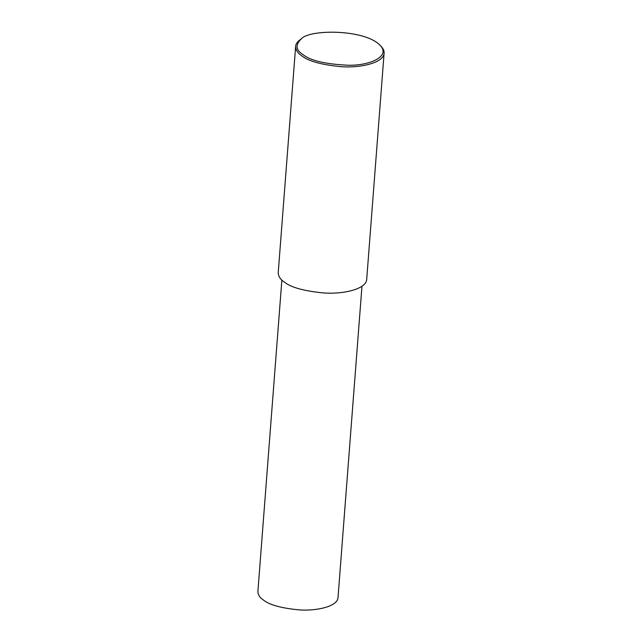 <?xml version="1.0" encoding="UTF-8"?>
<svg xmlns="http://www.w3.org/2000/svg" width="642" height="642" viewBox="0 0 642 642"><rect width="100%" height="100%" fill="white"/><g stroke="black" fill="none" stroke-linecap="round" stroke-linejoin="round"><path stroke-width="0.96" d="M379.703 44.972L380.754 46.007C383.17 48.407 384.285 50.798 384.101 53.166C383.627 62.996 360.202 68.092 341.311 66.696C321.514 64.786 308.369 61.183 301.876 55.894C297.784 53.19 295.705 50.012 295.641 46.36C295.737 44.121 297.206 41.939 300.047 39.796L301.234 38.937C309.356 29.075 364.311 29.187 379.703 44.972C391.548 56.039 370.201 65.717 348.365 65.243C325.478 64.176 310.359 60.629 303.024 54.594C295.745 50.076 295.151 44.86 301.234 38.937M384.101 53.166L366.694 279.439C366.213 289.277 342.788 294.365 323.897 292.969C304.107 291.059 290.962 287.455 284.47 282.175C280.369 279.463 278.291 276.285 278.227 272.633L295.641 46.36M361.968 286.228L338.005 597.646C337.572 606.554 316.362 611.168 299.252 609.9C281.332 608.167 269.423 604.908 263.549 600.118C259.833 597.67 257.956 594.789 257.899 591.483L281.862 280.064"/></g></svg>
